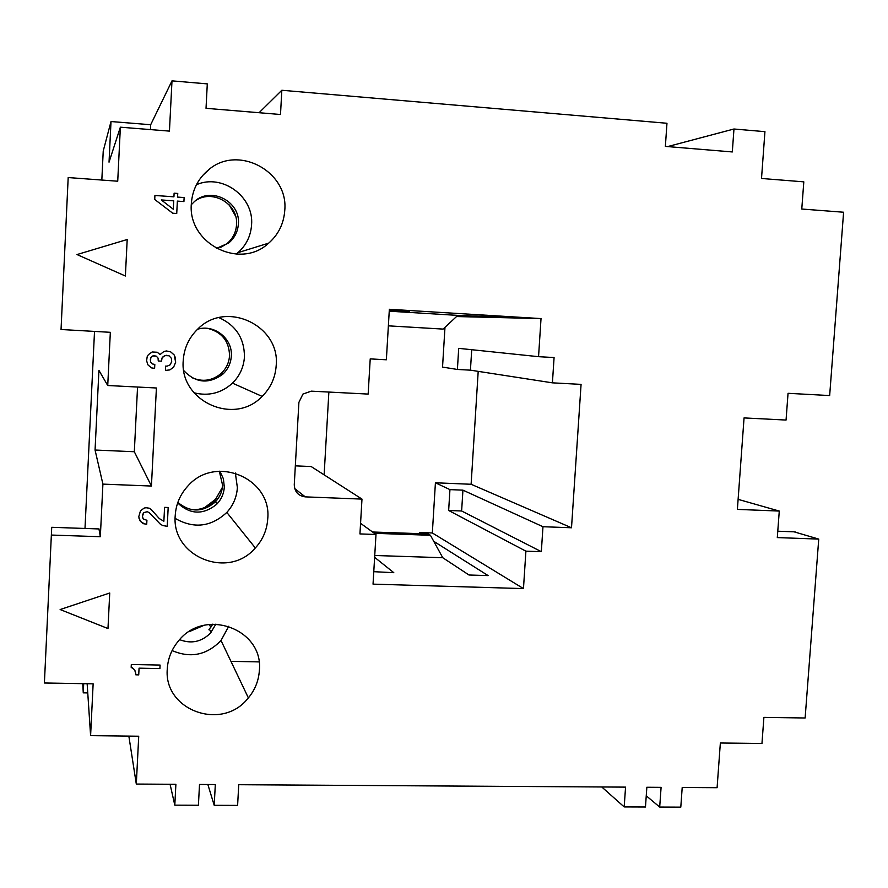 <?xml version="1.0" encoding="UTF-8"?>
<svg xmlns="http://www.w3.org/2000/svg" width="888" height="888" viewBox="0 0 888 888"><rect width="100%" height="100%" fill="white"/><g stroke="black" fill="none" stroke-linecap="round" stroke-linejoin="round"><path stroke-width="1.33" d="M738.117 499.356L779.275 511.066L737.384 509.39L744.055 417.915L786.058 420.057L788.045 393.306L829.658 395.56L843.6 212.232L801.775 209.024L803.807 181.851L761.515 178.466L764.934 131.657L733.965 129.004L667.621 146.587M259.007 661.904L230.947 661.338M360.561 523.31L375.99 534.487L359.94 533.921L361.982 499.1L305.283 496.869C298.257 495.881 294.583 491.819 294.272 484.682L298.901 402.353L302.952 394.05L311.266 391.153L368.154 394.083L370.218 358.885L386.358 359.784L389.355 309.279L541.025 318.592L538.55 356.676L554.079 357.553L552.414 382.839L470.429 370.163L457.398 369.452L458.708 348.351L538.55 356.676M107.737 385.514L156.41 388.001L151.426 486.047L102.908 484.115L95.06 450.027L98.923 370.363L107.737 385.514L110.334 332.312L61.039 329.504L68.187 177.556L117.727 181.219L120.368 127.184L169.442 131.113L171.995 80.852L207.293 83.883L206.027 108.314L280.497 114.497L281.829 90.265L666.966 123.266L665.367 146.398L732.311 151.948L733.965 129.004M150.438 129.593L150.683 124.731L111.011 121.534L109.035 162.171L120.368 127.184M151.426 486.047L134.321 451.737L95.06 450.027M98.957 528.948L100.333 536.718L51.36 535.053L44.4 682.994L93.14 683.838L90.598 735.653L138.728 736.219L136.308 784.06L175.891 784.304L174.803 805.161L198.413 805.25L199.511 784.459L215.318 784.548L214.208 805.316L237.607 805.405L238.739 784.703L625.563 787.123L624.186 806.926L645.465 807.003L646.853 787.256L661.094 787.345L659.695 807.059L680.796 807.148L682.206 787.478L717.093 787.7L720.357 743.001L761.96 743.478L763.902 717.371L805.127 717.992L818.736 539.094L777.3 537.584L779.275 511.066M419.724 533.677L419.791 532.523L421.745 533.744M433.744 541.314L488.123 575.602L468.997 575.002L442.757 557.72L430.436 535.286L428.327 533.977L372.56 532.001M137.551 387.035L134.321 451.737M794.072 531.823L818.736 539.094M471.717 349.706L470.429 370.163M87.757 692.918L83.261 692.84L83.705 683.682M90.598 735.653L87.146 683.738M542.968 526.717L571.506 527.772L471.117 484.271L435.42 482.783L449.939 489.621L448.651 510.489L525.907 551.159L541.336 551.681L542.968 526.717L462.937 490.154L449.939 489.621M435.42 482.783L432.334 532.966L419.791 532.523M478.199 371.362L471.117 484.271M444.977 327.339L442.535 367.099L457.398 369.452M100.333 536.718L102.908 484.115M111.011 121.534L103.23 151.027L101.831 180.042M94.517 331.413L84.993 528.46M83.261 692.84L82.762 683.66M51.36 535.053L51.726 527.306L99.045 528.948M128.849 736.108L136.308 784.06M183.239 360.539C179.398 400.766 233.366 425.641 261.294 397.225C270.341 388.6 275.313 378.055 276.19 365.567C280.353 325.641 226.229 299.889 197.835 329.004C188.933 337.64 184.06 348.151 183.239 360.539M191.342 203.718C187.612 243.301 239.316 269.819 268.01 243.756C278.188 235.054 283.772 223.954 284.759 210.445C288.767 171.406 237.518 143.956 208.192 170.152C197.924 178.899 192.308 190.088 191.342 203.718M167.299 668.731C163.303 709.967 221.156 731.335 247.408 699.023C254.656 690.753 258.641 681.251 259.363 670.507C263.758 629.226 204.862 607.17 178.477 640.947C171.673 649.084 167.943 658.341 167.299 668.731M175.225 515.528C171.295 556.31 227.306 579.453 254.412 548.962C262.493 540.492 266.933 530.48 267.732 518.914C272.028 478.244 215.351 454.312 187.956 485.936C180.197 494.35 175.946 504.218 175.225 515.528M552.414 382.839L581.074 384.382L571.506 527.772M375.99 534.487L373.038 584.138L523.465 588.589L525.907 551.159M77.012 254.556L125.386 276.013L127.195 239.516L77.012 254.556L127.184 239.516L125.386 276.013M60.14 609.545L107.981 628.56L109.735 593.006L60.14 609.545L107.981 628.538L109.735 593.006M183.916 201.576L184.127 197.569L177.578 197.092L177.755 193.451L174.115 193.184L173.926 196.825L154.923 195.449L154.723 199.478L172.727 213.22L176.734 213.497L177.367 201.11L183.916 201.576L184.116 197.58L177.567 197.103L177.755 193.451L174.115 193.184M167.099 366.167L165.656 366.089L165.434 370.407L169.819 369.919L173.582 367.232L175.658 362.293L174.215 354.989L170.74 351.903L166.422 350.949L163.847 351.526L160.051 354.578L157.254 352.247L152.159 351.97L148.374 354.667L147.175 356.765L146.609 360.728L147.863 364.779L151.36 367.854L154.612 368.387L154.812 364.424L152.281 363.925L150.56 362.026L150.338 359.118L151.559 356.643L153.802 355.677L156.321 356.177L158.053 358.086L158.264 360.994L161.538 361.172L162.06 357.942L163.226 356.554L166.2 355.278L169.086 355.788L171.495 358.452L171.695 361.716L170.074 364.879L167.099 366.167M151.437 509.723L149.339 508.214L146.098 507.736L144.278 508.025L140.504 510.744L138.75 516.761L140.004 520.745L141.381 522.222L143.479 523.72L146.72 524.197L146.92 520.279L143.357 519.069L142.391 516.539L143.678 512.654L147.353 511.71L149.473 512.864L160.118 523.964L162.571 525.474L167.222 526.351L168.187 507.492L164.58 507.359L163.869 521.245L159.307 518.581L151.437 509.723M135.886 674.125L135.842 674.825L138.728 674.88L139.072 668.187L159.907 668.586L160.084 665.068L131.313 664.502L131.169 667.321L134.654 669.863L135.886 674.125M374.747 555.488L442.757 557.72M430.436 535.286L374.359 533.3M171.995 80.852L150.683 124.731M281.829 90.265L259.074 112.721M295.338 465.856L311.144 466.533L361.982 499.1M373.781 571.683L393.795 572.682L374.636 557.331M328.871 392.052L324.131 474.847M188.944 631.779L203.896 625.374M204.695 507.514L216.95 498.268M523.465 588.589L432.334 532.966M456.521 316.55L541.025 318.592M624.186 806.926L601.764 786.979M659.695 807.059L646.253 795.803M214.208 805.316L207.859 784.504M174.803 805.161L170.074 784.27M173.293 209.235L161.305 199.944L173.726 200.843L173.293 209.235L161.305 199.955M154.923 195.46L173.926 196.825M177.367 201.11L176.723 213.497M175.191 357.209L175.646 362.282L173.582 367.232L169.808 369.919L165.434 370.407M170.729 351.903L174.203 354.989L175.18 357.209M160.051 354.578L157.254 352.247M154.812 364.424L154.601 368.387L151.349 367.854M156.321 356.177L152.681 355.977L150.771 357.686L150.549 362.015L152.281 363.925M169.086 355.788L164.724 355.555L162.06 357.942L161.527 361.161L158.264 360.983M146.909 520.279L146.72 524.186L145.266 524.131L141.381 522.2L139.028 518.559M168.176 507.492L167.21 526.329L162.56 525.452L160.118 523.942L149.462 512.853L147.341 511.699L143.667 512.631L142.457 515.096L142.679 517.959M138.728 674.88L135.853 674.802M159.907 668.586L139.061 668.165L138.717 674.858M132.234 667.698L131.18 667.299M134.654 669.863L132.234 667.676M135.609 672.349L134.654 669.841M160.073 665.068L159.896 668.564M175.158 518.392C193.773 529.026 210.989 527.039 226.817 512.42C233.233 505.35 236.752 497.091 237.374 487.645L235.364 473.026M219.303 471.217L222.611 485.237C222.178 491.819 219.636 497.502 214.985 502.275C202.553 512.465 190.176 512.52 177.844 502.419M457.043 316.061L504.573 317.149L457.764 315.395L443.101 329.093L388.367 325.841L443.101 329.093M193.973 392.785C208.58 396.392 221.423 393.162 232.512 383.117C239.771 375.868 243.745 367.121 244.444 356.887C244.411 338.384 235.919 325.297 218.959 317.638M183.816 370.662C195.793 383.117 208.747 384.315 222.699 374.281C227.95 369.375 230.813 363.336 231.313 356.166C232.823 338.805 214.319 323.931 197.591 329.248M177.656 502.952C190.132 514.652 203.108 515.118 216.605 504.34C221.29 499.511 223.865 493.772 224.309 487.112L223.399 478.776L219.869 471.195M212.854 624.12L208.902 629.759M172.094 650.582C190.554 658.474 206.86 655.111 221.012 640.492L228.782 626.229M236.164 254.101L237.962 252.647C246.242 245.277 250.782 236.008 251.57 224.842C254.146 196.748 222.278 173.293 196.459 184.704M389.299 310.112L409.501 311.322L389.244 311.078M179.62 639.649C191.186 644.1 201.454 641.935 210.445 633.144L215.906 624.086M207.881 328.427C221.922 332.123 229.148 341.203 229.537 355.644C229.049 362.748 226.207 368.72 221.012 373.582C212.032 380.93 202.22 382.24 191.564 377.5M216.406 248.429L228.716 242.968C234.61 238.017 237.829 231.668 238.395 223.909C240.626 201.62 211.155 186.269 194.639 201.354L191.309 204.695M229.182 204.884L235.542 216.039M448.651 510.489L461.627 510.989L541.336 551.681M462.937 490.154L461.627 510.989M222.244 373.448L220.402 375.28M389.233 311.2L457.764 315.395M194.405 201.554C211.055 188.045 238.639 203.408 236.53 224.786C235.975 232.456 232.789 238.739 226.962 243.645L220.679 247.386M222.411 487.357L214.663 500.843C208.536 506.804 201.188 509.79 192.641 509.801M305.283 496.869L294.727 488.622M777.777 531.213L795.126 531.856M226.817 512.42L255.344 547.985M215.507 501.742L217.127 503.796M221.012 640.492L248.374 697.913M237.962 252.647L268.775 243.112M209.446 629.148L211 632.534M232.478 383.139L262.16 396.403M221.489 373.127L223.188 373.837M227.384 243.29L229.148 242.613M209.468 624.564L210.8 627.439M215.262 500.233L216.017 501.187M202.875 175.291L209.257 169.308"/></g></svg>
